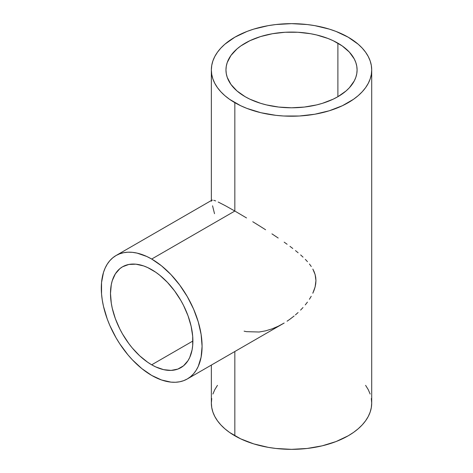 <?xml version="1.0" encoding="UTF-8"?>
<svg xmlns="http://www.w3.org/2000/svg" width="473" height="473" viewBox="0 0 473 473"><rect width="100%" height="100%" fill="white"/><g stroke="black" fill="none" stroke-linecap="round" stroke-linejoin="round"><path stroke-width="0.71" d="M151.691 364.801A58.262 33.636 60 0 1 113.632 313.463A58.262 33.636 60 0 1 122.56 266.778A58.262 33.636 60 0 1 151.691 269.663A58.262 33.636 60 0 1 189.75 321.001A58.262 33.636 60 0 1 180.822 367.687A58.262 33.636 60 0 1 151.691 364.801L192.883 341.021L151.691 364.801L147.653 362.241L139.73 355.85L132.269 347.974L128.804 343.575L122.56 334.05L119.846 329.025L115.359 318.684L112.267 308.284L111.285 303.187L110.493 293.449L111.285 284.628L112.267 280.666L115.359 273.837L119.846 268.67L122.56 266.778L128.804 264.466L135.928 264.182L143.656 265.938L147.653 267.564L155.729 272.223L159.726 275.221L167.454 282.387L174.578 290.895L180.822 300.414L183.536 305.44L188.023 315.787L191.11 326.187L192.688 336.244L192.688 345.568L192.097 349.843L189.75 357.411L188.023 360.633L183.536 365.795L177.824 369.094L171.108 370.4L163.646 369.661L155.729 366.906L151.691 364.801M234.839 211.041L151.691 259.044A71.263 41.145 60 0 1 198.246 321.847A71.263 41.145 60 0 1 187.326 378.95A71.263 41.145 60 0 1 151.691 375.42A71.263 41.145 60 0 1 105.136 312.623A71.263 41.145 60 0 1 116.056 255.515A71.263 41.145 60 0 1 151.691 259.044L234.839 211.041L246.516 217.935L234.839 211.041L234.839 102.665L234.839 211.041L225.231 205.643L234.839 211.041M252.765 221.731L259.192 225.71L252.765 221.731M265.595 229.754L259.192 225.71L265.595 229.754M278.195 238.031L271.945 233.863L278.195 238.031M287.123 244.269L284.208 242.188L287.123 244.269M292.763 248.473L289.979 246.362L292.763 248.473M298.108 252.753L295.483 250.601L298.108 252.753M303.039 257.123L300.633 254.923L303.039 257.123M307.468 261.658L305.322 259.358L307.468 261.658M311.269 266.506L309.454 264.029L311.269 266.506M314.143 271.768L312.842 269.084L315.124 274.588L314.143 271.768M315.745 277.568L315.124 274.588L315.946 280.619L315.745 277.568M315.733 283.747L315.946 280.619L315.113 286.934L315.733 283.747M314.119 290.115L315.113 286.934L312.813 293.23L314.119 290.115M311.228 296.293L309.407 299.273L311.228 296.293M307.415 302.141L305.268 304.902L307.415 302.141M302.992 307.551L300.591 310.093L302.992 307.551M298.079 312.541L295.459 314.876L298.079 312.541M294.117 316.005L289.943 319.216L294.117 316.005M287.087 321.191L289.943 319.216L287.087 321.191M187.326 378.95L190.643 376.638L193.593 373.753L196.129 370.324L198.246 366.38L201.114 357.121L202.083 346.331L201.114 334.417L198.246 321.847L193.593 309.1L187.326 296.66L179.687 285.018L170.978 274.612L161.524 265.838L151.691 259.044L146.754 256.472L137.064 253.108L132.405 252.34L127.935 252.204L123.695 252.688L119.722 253.8L116.056 255.515L112.74 257.832L109.789 260.718L107.247 264.147L105.136 268.09L103.469 272.501L101.541 282.576L101.541 293.987L102.269 300.053L103.469 306.285L107.247 319.003L109.789 325.371L116.056 337.805L119.722 343.759L127.935 354.839L132.405 359.858L141.859 368.627L151.691 375.42L161.524 379.979L170.978 382.125L175.448 382.267L179.687 381.782L183.66 380.67L187.326 378.95L284.172 323.024L278.171 326.269L271.957 328.901L265.572 330.852L259.157 332.011L246.468 331.662L244.103 331.153M245.168 96.705A65.564 37.852 180 0 1 225.964 69.939A65.564 37.852 180 0 1 266.441 34.967A65.564 37.852 180 0 1 337.888 43.173L337.888 96.705L337.888 43.173A65.564 37.852 180 0 1 357.091 69.939A65.564 37.852 180 0 1 316.62 104.911A65.564 37.852 180 0 1 245.168 96.705L237.014 90.97L230.954 84.425L227.223 77.324L226.277 73.646L225.964 69.939L226.277 66.226L227.223 62.554L230.954 55.453L237.014 48.908L240.846 45.922L249.933 40.678L260.623 36.557L272.495 33.713L285.101 32.265L297.955 32.265L310.56 33.713L316.62 34.967L327.955 38.467L333.122 40.678L342.21 45.922L349.352 52.095L354.271 58.948L355.832 62.554L356.778 66.226L357.091 69.939L356.778 73.646L355.832 77.324L354.271 80.924L349.352 87.783L346.041 90.97L337.888 96.705L333.122 99.2L322.432 103.321L316.62 104.911L304.316 107.064L291.528 107.791L278.739 107.064L266.441 104.911L260.623 103.321L249.933 99.2L245.168 96.705M211.738 398.526L211.354 403.061A80.174 46.289 0 0 0 234.839 435.793L234.839 351.522L234.839 435.793A80.174 46.289 0 0 0 322.208 445.826A80.174 46.289 0 0 0 371.701 403.061L371.317 398.526M348.217 37.207A80.174 46.289 180 0 1 371.701 69.939A80.174 46.289 180 0 1 322.208 112.704A80.174 46.289 180 0 1 234.839 102.665A80.174 46.289 180 0 1 211.354 69.939A80.174 46.289 180 0 1 260.848 27.174A80.174 46.289 180 0 1 348.217 37.207L336.072 31.449L329.32 29.113L314.799 25.643L307.166 24.537L291.528 23.65L275.889 24.537L268.256 25.643L253.735 29.113L246.989 31.449L234.839 37.207L224.864 44.22L220.82 48.116L217.456 52.225L214.807 56.5L212.897 60.905L211.738 65.398L211.354 69.939L211.738 74.474L212.897 78.967L214.807 83.372L217.456 87.653L220.82 91.756L224.864 95.652L229.553 99.3L240.668 105.716L246.989 108.423L260.848 112.704L275.889 115.335L283.67 116.003L299.385 116.003L314.799 114.23L329.32 110.759L342.387 105.716L353.502 99.3L358.191 95.652L362.235 91.756L365.599 87.653L368.248 83.372L370.158 78.967L371.317 74.474L371.701 69.939L371.317 65.398L370.158 60.905L368.248 56.5L365.599 52.225L362.235 48.116L358.191 44.22L348.217 37.207M218.189 202.03L225.231 205.643L218.189 202.03M213.778 200.286L215.67 200.93L213.778 200.286M211.691 200.316L212.478 200.085L211.691 200.316L211.354 201.238M214.517 213.69L212.554 205.802M211.354 365.079L211.354 403.061L211.738 407.602L212.897 412.095L214.807 416.5L217.456 420.775L220.82 424.884L224.864 428.78L229.553 432.428L240.668 438.843L253.735 443.887L268.256 447.357L275.889 448.463L291.528 449.35L307.166 448.463L322.208 445.826L336.072 441.551L348.217 435.793L353.502 432.428L358.191 428.78L362.235 424.884L365.599 420.775L368.248 416.5L370.158 412.095L371.317 407.602L371.701 403.061L371.701 69.939M370.158 394.033L368.248 389.628L365.599 385.347M217.456 385.347L214.807 389.628L212.897 394.033M211.354 200.499L211.354 69.939M211.803 200.239L116.056 255.515"/></g></svg>
